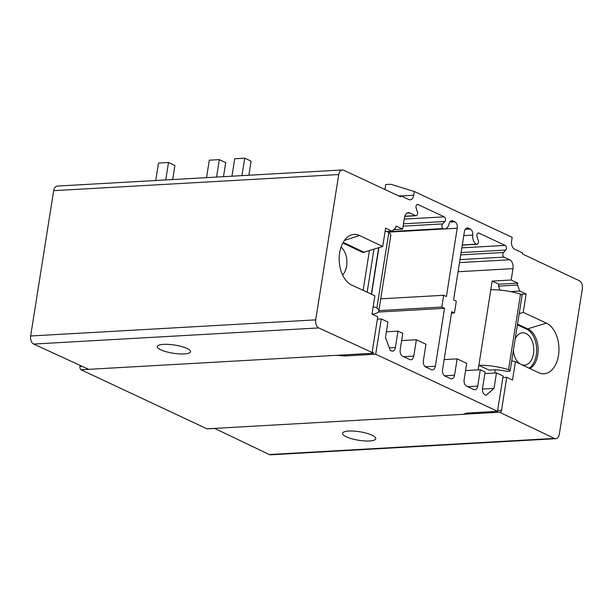 <?xml version="1.0" encoding="UTF-8"?>
<svg xmlns="http://www.w3.org/2000/svg" width="613" height="613" viewBox="0 0 613 613"><rect width="100%" height="100%" fill="white"/><g stroke="black" fill="none" stroke-linecap="round" stroke-linejoin="round"><path stroke-width="0.92" d="M398.634 195.922L400.787 195.8L408.779 199.547A6.475 4.107 -93.2 0 0 410.128 199.815A6.475 4.107 -93.2 0 0 413.76 195.225L414.35 191.509L512.184 237.384L511.594 241.101A6.475 4.107 86.8 0 0 514.606 249.169L522.598 252.916L522.437 253.966L579.331 280.716A6.475 4.107 -93.2 0 1 582.35 288.784L559.332 434.104A6.475 4.107 -93.2 0 1 555.7 438.693L270.639 454.815A6.475 4.107 -93.2 0 1 269.299 454.54L214.588 428.387M80.119 365.417L79.943 366.536A2.59 1.64 -93.2 0 0 81.146 369.762L337.311 355.272L81.146 369.762M462.271 245.116L476.983 244.288A2.59 1.64 86.8 0 1 476.439 244.173A7.77 4.927 86.8 0 1 472.746 235.101A5.18 3.287 86.8 0 0 470.278 229.047L468.393 228.159A5.18 3.287 86.8 0 0 467.313 227.944A5.18 3.287 86.8 0 0 464.409 231.614L453.589 299.926L456.31 301.198L454.448 312.967L451.727 311.688L442.555 369.593A5.18 3.287 86.8 0 0 444.969 376.045L450.563 378.673A5.18 3.287 86.8 0 0 451.643 378.888A5.18 3.287 86.8 0 0 454.547 375.217L457.137 358.866L466.723 363.363L464.141 379.715A5.18 3.287 86.8 0 0 466.547 386.167L473.742 389.539A5.18 3.287 86.8 0 0 474.822 389.761A5.18 3.287 86.8 0 0 477.726 386.083L480.316 369.739L485.113 371.984L482.523 388.336A5.18 3.287 86.8 0 0 484.937 394.787L486.055 395.316L494.017 388.404L496.469 372.919L503.104 376.03L497.511 411.331L466.501 413.085L463.091 414.334L206.956 428.816L81.131 369.815M207.11 428.809A2.59 1.64 86.8 0 0 207.493 428.862L214.719 428.456M400.787 195.8L400.626 196.85L343.701 170.23A6.475 4.107 86.8 0 0 342.361 169.954L57.3 186.076A6.475 4.107 86.8 0 0 53.668 190.666L30.65 335.985A6.475 4.107 86.8 0 0 33.669 344.054L88.647 369.34M342.361 169.954A6.475 4.107 86.8 0 0 338.728 174.544L315.71 319.863A6.475 4.107 86.8 0 0 318.729 327.932L373.708 353.211L337.311 355.272M184.329 353.939A16.842 4.145 -171.2 0 0 190.566 351.724A16.842 4.145 -171.2 0 0 181.417 346.491A16.842 4.145 -171.2 0 0 163.518 344.368A16.842 4.145 -171.2 0 0 157.28 346.583A16.842 4.145 -171.2 0 0 166.422 351.808A16.842 4.145 -171.2 0 0 184.329 353.939M519.196 313.672L523.234 312.362L546.428 323.135A25.907 16.421 -93.2 0 1 558.727 353.632A25.907 16.421 -93.2 0 1 540.865 373.486A25.907 16.421 -93.2 0 1 538.574 372.673L515.418 361.716L511.725 360.835M523.234 312.362L526.138 294.033L519.74 291.06L517.51 285.053L517.816 283.137L511.181 280.026L512.989 268.632A7.126 4.513 86.8 0 0 509.671 259.759L504.047 257.123L459.972 259.613M476.983 244.288A2.59 1.64 86.8 0 0 478.309 240.679L477.067 236.603A2.59 1.64 86.8 0 1 478.393 232.994A2.59 1.64 86.8 0 1 478.937 233.101L505.166 245.407A2.59 1.64 86.8 0 1 506.392 247.514A2.59 1.64 86.8 0 1 505.748 250.05L503.472 252.479A2.59 1.64 86.8 0 0 502.829 255.016A2.59 1.64 86.8 0 0 504.047 257.123M497.511 411.331L375.7 354.214L381.294 318.913L387.922 322.024L385.47 337.502L390.297 350.414L391.416 350.935A5.18 3.287 -93.2 0 0 392.496 351.157A5.18 3.287 -93.2 0 0 395.4 347.479L389.332 347.824M373.708 353.211A2.59 1.64 -93.2 0 1 372.505 349.985L377.754 316.829L371.999 314.155L374.903 295.826L351.709 285.053A25.907 16.421 -93.2 0 1 339.173 259.383A25.907 16.421 -93.2 0 1 351.119 235.047A25.907 16.421 -93.2 0 1 359.555 235.515L382.719 246.472L385.623 228.143L392.006 231.17L395.699 227.936L396.006 226.021L402.634 229.132L404.442 217.738A7.126 4.513 -93.2 0 1 408.434 212.68A7.126 4.513 -93.2 0 1 409.921 212.987L415.537 215.615A2.59 1.64 -93.2 0 0 416.074 215.73A2.59 1.64 -93.2 0 0 417.407 212.121L416.158 208.037A2.59 1.64 -93.2 0 1 417.491 204.436A2.59 1.64 -93.2 0 1 418.028 204.543L444.264 216.849A2.59 1.64 -93.2 0 1 445.482 218.956A2.59 1.64 -93.2 0 1 444.839 221.492L442.563 223.921A2.59 1.64 -93.2 0 0 441.919 226.45A2.59 1.64 -93.2 0 0 443.145 228.565A7.77 4.927 -93.2 0 0 444.762 228.894A7.77 4.927 -93.2 0 0 449.007 223.967A5.18 3.287 -93.2 0 1 451.835 220.688A5.18 3.287 -93.2 0 1 452.915 220.902L454.8 221.791A5.18 3.287 -93.2 0 1 457.214 228.243L446.394 296.554L443.682 295.274L441.82 307.044L444.532 308.316L435.36 366.222A5.18 3.287 -93.2 0 1 432.456 369.892A5.18 3.287 -93.2 0 1 431.383 369.677L425.782 367.057A5.18 3.287 -93.2 0 1 423.376 360.597L425.966 344.253L416.373 339.755L413.783 356.099A5.18 3.287 -93.2 0 1 410.879 359.777A5.18 3.287 -93.2 0 1 409.798 359.555L402.603 356.184A5.18 3.287 -93.2 0 1 400.197 349.732L402.787 333.38L397.99 331.135L395.4 347.479M555.7 438.693A6.475 4.107 -93.2 0 1 554.359 438.418L499.518 412.204A2.59 1.64 86.8 0 0 500.055 412.311A2.59 1.64 86.8 0 0 501.511 410.48L506.759 377.324L512.514 380.045L515.418 361.716M494.791 373.01L495.296 369.831M506.759 377.324L502.859 377.539M478.125 369.861L478.853 365.333L489.067 370.122L493.427 369.877A12.95 3.241 -171 0 1 502.844 370.574L505.886 371.11A3.885 0.973 -171 0 0 510.146 370.804A3.885 0.973 -171 0 0 508.529 369.723A25.907 6.482 -171 0 0 478.86 365.333L492.178 281.099L498.813 284.21L498.507 286.125L499.97 290.087M529.073 368.175A20.727 13.134 86.8 0 0 536.605 348.046A20.727 13.134 86.8 0 0 526.636 329.166L517.426 324.882M515.242 338.66A16.191 10.26 -93.2 0 1 522.582 332.813A16.191 10.26 -93.2 0 1 533.494 353.663A16.191 10.26 -93.2 0 1 524.414 365.149A16.191 10.26 -93.2 0 1 522.046 364.85M520.023 363.892A16.191 10.26 -93.2 0 1 513.342 350.667M511.181 280.026L492.178 281.099M496.469 372.919L484.86 373.578M494.017 388.404L482.439 389.056M517.816 283.137L498.813 284.21M517.51 285.053L498.507 286.125M519.74 291.06L510.453 291.589M526.138 294.033L520.935 294.324M517.541 324.154L528.138 329.081A20.727 13.134 -93.2 0 1 538.137 348.605A20.727 13.134 -93.2 0 1 529.831 368.536M510.146 370.804L522.115 295.251A3.885 0.973 -171 0 0 520.498 294.171A25.907 6.482 -171 0 0 490.829 289.78M499.518 412.204L463.313 414.25M348.782 431.046A16.842 4.283 9.2 0 1 366.681 433.276A16.842 4.283 9.2 0 1 375.777 438.701A16.842 4.283 9.2 0 1 369.532 440.969A16.842 4.283 9.2 0 1 351.632 438.732A16.842 4.283 9.2 0 1 342.537 433.307A16.842 4.283 9.2 0 1 348.782 431.046M414.35 191.509L390.719 184.252L385.715 184.536L384.926 189.509M241.951 175.632L244.717 158.185L251.108 161.181L248.886 175.241M231.952 176.199L234.71 158.752L244.717 158.185M206.543 177.632L209.309 160.185L219.308 159.625L225.707 162.621L223.477 176.674M155.733 180.506L158.499 163.058L168.498 162.499L174.897 165.495L172.667 179.548M216.55 177.073L219.308 159.625M165.732 179.946L168.498 162.499M375.7 354.214L344.69 355.969L337.265 355.333M344.69 355.969L344.874 354.843M381.294 318.913L377.393 319.135M342.82 242.986L362.927 252.502L382.719 246.472M369.378 250.809L363.118 290.355M342.606 274.999A16.191 10.26 86.8 0 0 346.613 266.042A16.191 10.26 86.8 0 0 341.027 247.123M373.156 306.829A3.885 0.973 9 0 1 376.857 307.979A25.907 6.482 9 0 1 378.803 311.044A25.907 6.482 9 0 1 372.137 314.224M385.125 231.27A3.885 0.973 9 0 1 388.826 232.427A25.907 6.482 9 0 1 390.765 235.492L378.803 311.044M402.634 229.132L393.768 229.63M392.006 231.17L386.343 231.492M343.165 242.357L364.428 252.418M444.532 308.316L378.267 312.063M441.82 307.044L378.872 310.607M443.682 295.274L380.734 298.837M416.373 339.755L401.645 340.583M397.99 331.135L386.374 331.786M480.316 369.739L465.589 370.566M457.137 358.866L444.141 359.601M454.448 312.967L451.497 313.128M82.272 366.405L79.943 366.536M318.729 327.932L33.669 344.054M315.71 319.863L30.65 335.985M512.989 268.632L458.057 271.735M546.421 323.135L526.636 329.166M508.529 369.723L520.498 294.171M501.511 410.48L497.61 410.695M554.359 438.418L269.299 454.54M413.76 195.225L401.101 195.945M338.728 174.544L53.668 190.666M367.141 292.225L373.93 249.33M376.857 307.979L388.826 232.427M359.555 235.515L344.414 240.434M409.921 212.987L407.001 213.148M415.537 215.615L404.81 216.228M418.028 204.543L416.963 204.604M444.264 216.849L404.228 219.109M444.839 221.492L403.477 223.829M442.563 223.921L403.109 226.151M443.145 228.565L387.247 231.722M452.915 220.902L450.793 221.025M454.8 221.791L449.758 222.075M457.214 228.243L388.343 232.135M435.36 366.222L425.338 366.789M413.783 356.099L403.653 356.674M371.532 294.263L378.911 247.713M371.325 294.163L378.673 247.79M477.726 386.083L467.596 386.657M454.547 375.217L444.517 375.784M468.393 228.159L466.271 228.281M470.278 229.047L465.236 229.331M472.746 235.101L463.78 235.607M476.439 244.173L462.294 244.978M478.937 233.101L477.872 233.162M505.166 245.407L461.834 247.859M505.748 250.05L461.091 252.571M503.472 252.479L460.723 254.893M509.671 259.759L459.505 262.594M416.074 215.73L404.764 216.366M444.762 228.894L388.236 232.089"/></g></svg>
